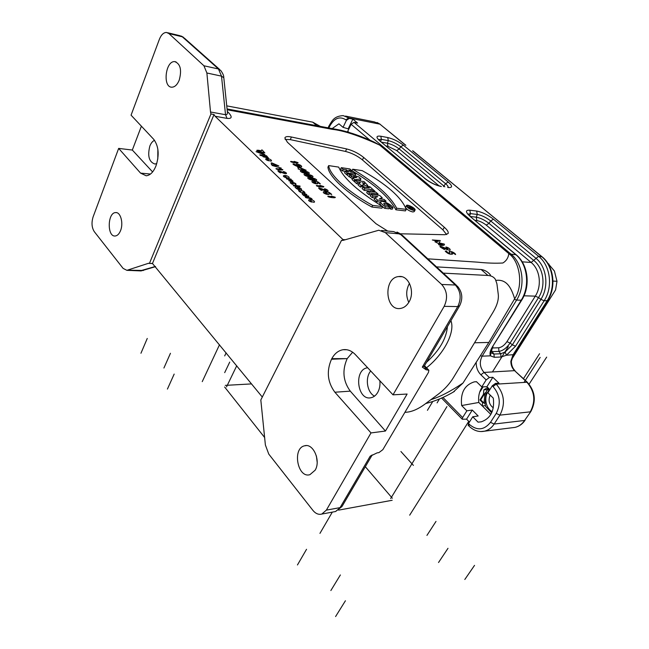 <?xml version="1.0" encoding="UTF-8"?>
<svg xmlns="http://www.w3.org/2000/svg" width="649" height="649" viewBox="0 0 649 649"><rect width="100%" height="100%" fill="white"/><g stroke="black" fill="none" stroke-linecap="round" stroke-linejoin="round"><path stroke-width="0.97" d="M450.917 320.647C455.436 332.223 443.689 354.322 426.523 367.78M443.275 273.132L487.975 275.476C491.325 275.687 493.792 276.961 495.365 279.313L496.907 283.727L498.286 294.549C498.805 299.611 497.061 305.501 493.053 312.226L453.278 377.856C449.416 384.111 444.362 389.587 438.132 394.3L424.706 404.295C418.394 408.919 412.529 411.539 407.11 412.156L404.871 412.366M552.989 281.082L556.996 281.277L555.585 289.908L511.639 359.465M332.158 128.583L338.932 123.821L343.053 127.342L346.42 120.316L349.3 118.402L352.861 119.116L357.575 123.059L354.005 122.353L351.117 124.283L347.726 131.325L348.716 132.169M453.448 391.939L462.988 383.048L488.835 342.445L474.533 342.786M466.858 410.809L472.277 410.054L466.574 419.149L462.266 419.23L462.64 417.558L466.858 410.809L461.65 405.544C460.279 392.969 464.465 385.076 474.208 381.88L476.455 381.661L481.801 386.885L486.166 379.9L489.346 377.523L492.842 377.296L486.92 386.731L481.801 386.885M343.053 127.342L348.821 129.037M492.842 377.296L498.943 383.161L495.455 383.405L492.266 385.806L487.853 392.807L493.305 398.137C494.708 410.557 490.693 418.459 481.266 421.834L478.053 422.142L472.748 416.772L468.489 423.537L468.31 425.411M472.277 410.054L478.167 415.985L472.748 416.772M487.74 387.534L483.846 389.822L483.408 394.422L479.936 399.946L482.621 402.599L482.304 405.95L490.839 414.435M485.395 405.649L482.304 405.95L478.8 402.469L461.65 405.544M489.873 389.603L486.92 386.731M352.861 119.116L348.302 128.591M478.8 402.469C478.102 396.539 479.27 391.339 482.304 386.877M469.422 422.053L466.574 419.149M467.88 214.267L470.476 213.626L477.299 214.446C481.647 215.265 486.117 217.431 490.701 220.944L488.989 223.353L533.957 260.614C543.748 268.305 545.996 286.201 538.532 297.583L540.893 299.351L512.369 344.83L505.133 352.009L500.687 353.778L498.878 351.401L492.096 351.636L493.913 354.038L491.171 352.788M556.996 281.277L554.408 271.006L547.505 262.845M505.133 352.009L506.463 355.206L501.069 357.007L494.295 357.283L490.457 355.839C489.476 353.705 490.125 350.72 492.413 346.874L521.772 300.033M491.001 352.512L490.457 355.839L482.134 356.163C479.197 362.085 479.838 367.512 484.049 372.429L514.592 370.66C512.11 368.202 510.868 365.079 510.86 361.29L512.953 354.954L547.083 300.86C556.112 287.223 553.378 265.709 541.558 256.533L412.926 150.909M513.489 354.743L511.38 361.258L510.86 361.29M482.621 402.599L483.391 402.526L480.706 399.873L484.17 394.365L483.408 394.422M483.846 389.822L487.18 389.562M487.334 388.183L488.194 387.972M488.097 388.118L487.277 389.424L488.9 388.662M479.936 399.946L480.706 399.873M483.391 402.526L484.016 403.151L484.99 393.067L484.17 394.365M484.99 393.067L486.198 392.296L485.809 396.369L485.127 403.427L484.016 403.151M489.46 389.197L487.594 390.073L487.277 389.424M491.666 412.878L485.728 406.525L484.941 403.378M485.939 392.458L487.294 389.4M492.21 411.628C484.957 407.986 483.481 394.827 489.735 389.822M493.313 407.856C489.078 404.562 488.04 400.311 490.206 395.095M179.205 80.2C177.282 84.751 174.841 87.088 171.871 87.193C162.428 87.469 165.43 60.6 174.768 61.623C180.463 63.829 181.939 70.019 179.205 80.2M120.536 230.671C119.173 233.964 117.404 235.741 115.23 236.001C106.971 237.104 107.41 212.515 115.652 212.58C120.584 211.915 123.675 223.24 120.536 230.671M152.693 263.567L148.297 263.356L149.465 263.34L210.949 113.981L210.511 111.993L225.528 114.719L227.028 118.386L215.079 116.252L343.613 240.219M148.297 263.356L126.888 270.333L123.099 268.386L94.3 231.669C91.736 227.604 91.339 222.672 93.115 216.863L118.662 148.402L140.565 173.121L146.203 175.782C150.114 175.368 153.31 172.212 155.792 166.314L156.011 165.771C159.484 154.957 158.713 146.139 153.708 139.316L131.066 115.173L159.378 39.313C161.212 34.786 163.58 32.499 166.469 32.45L168.918 33.57L203.932 65.776L206.885 72.996L210.511 111.993M409.073 301.882C406.891 305.63 404.059 307.804 400.579 308.413C385.076 311.398 383.064 277.78 398.648 276.563C408.408 274.73 415.417 291.482 409.073 301.882M315.163 470.176C321.028 460.709 313.207 442.951 304.6 445.806C292.034 448.224 297.558 478.629 309.93 474.662L315.163 470.176M385.279 232.602L441.661 284.465C447.185 290.752 448.021 298.045 444.159 306.352L457.756 306.571C461.601 298.394 460.798 291.206 455.338 285.008L400.092 233.948L385.279 232.602L378.813 230.233L343.313 240.3L341.512 240.365L260.817 399.971L265.384 444.995L268.775 454.105L312.891 510.357C315.609 513.651 318.57 514.892 321.79 514.065L326.374 510.122L340.068 507.632L370.149 456.239L377.134 452.864L378.886 452.629L382.845 449.668L428.454 372.429L428.884 370.214L426.02 369.752L422.321 367.107L424.3 366.068L427.764 369.662M371.001 432.924L334.884 392.223C327.477 382.164 326.35 371.163 331.493 359.238L331.809 358.646C334.641 353.51 338.397 350.533 343.086 349.714C347.548 349.13 351.636 350.768 355.368 354.614L393.018 394.835L407.118 394.04L385.449 431.041L371.001 432.924L326.374 510.122M444.159 306.352L393.018 394.835M210.949 113.981L214.016 114.532L152.466 263.486L149.465 263.34M214.016 114.532L215.079 116.252M262.301 397.042L152.466 263.486M342.502 240.446L341.512 240.365M154.527 140.306C152.58 141.206 151.022 143.121 149.854 146.025C147.355 156.011 149.043 162.007 154.916 164.027L156.774 163.58M157.861 149.213L157.788 159.11M367.667 367.748L367.31 367.813C353.397 369.808 357.412 401.309 371.187 397.683C373.856 397.05 376.039 395.282 377.742 392.377C379.608 388.97 380.314 385.1 379.843 380.76M370.693 370.985C364.843 377.799 367.042 392.531 374.514 396.133M426.482 362.345C439.414 350.509 446.39 338.608 447.412 326.625M408.099 206.844L411.547 207.258L413.04 208.816L410.963 208.207L410.152 208.637L409.641 208.191L410.436 207.769L410.038 207.42L408.099 206.844L407.832 207.339M411.515 207.599L410.525 207.477L412.375 208.475L411.515 207.599L411.247 208.102M408.554 207.242L408.294 207.737M410.038 207.42L409.641 208.191M410.963 208.207L410.484 209.108M384.987 205.084L387.583 205.392L389.651 207.234L385.49 206.747C382.431 204.816 380.785 203.186 380.565 201.855C381.79 199.819 391.347 204.484 393.051 207.631L391.201 207.42C388.873 204.597 386.374 203.291 383.689 203.502L384.987 205.084M391.201 207.42L390.382 208.986L389.335 207.826M393.051 207.631L392.231 209.197L390.382 208.986M385.49 206.747L384.67 208.329L382.577 206.861M381.174 205.684L379.754 203.429L380.565 201.855M389.651 207.234L388.824 208.808L384.67 208.329M376.071 192.258L367.512 191.139L369.516 192.931L378.075 194.043L376.071 192.258M378.075 194.043L377.515 195.122M369.516 192.931L368.721 194.505L370.79 194.765M367.512 191.139L366.717 192.712L368.721 194.505M364.048 181.574L355.482 180.373L357.445 182.126L360.568 182.556L358.84 183.375L361.242 185.533L363.326 184.665C365.768 185.89 367.261 186.174 367.796 185.533L364.048 181.574M362.126 182.775L363.943 183.026L364.673 183.878L362.126 182.775M363.326 184.665L362.548 186.222L365.452 187.35M366.068 187.431L367.018 187.074L367.74 185.646M361.242 185.533L360.463 187.09L362.548 186.222M358.84 183.375L358.053 184.933L360.463 187.09M357.445 182.126L356.666 183.683L358.556 183.943M355.482 180.373L354.711 181.931L356.666 183.683M363.943 183.026L363.562 183.772M349.843 168.943L341.285 167.661L343.183 169.357L346.574 169.868L348.7 171.758L345.309 171.263L347.223 172.975L355.782 174.224L353.867 172.52L350.768 172.066L348.651 170.176L351.75 170.638L349.843 168.943M351.75 170.638L351.02 172.099M355.782 174.224L355.019 175.757M347.223 172.975L346.461 174.524L347.377 174.654M345.309 171.263L344.546 172.804L346.461 174.524M346.574 169.868L345.852 171.336M343.183 169.357L342.429 170.906L345.276 171.328M341.285 167.661L340.53 169.202L342.429 170.906M352.715 169.219L362.272 170.663C386.796 184.43 401.455 197.328 406.25 209.359L396.709 208.24C390.146 195.86 375.479 182.856 352.715 169.219L351.961 170.744C374.708 184.373 389.351 197.393 395.89 209.797L396.709 208.24M406.25 209.359L405.43 210.901L395.89 209.797M413.721 210.438L415.084 210.049C415.895 208.337 406.801 203.713 406.404 205.636C407.183 207.712 409.624 209.311 413.721 210.438M413.267 210.041C409.795 209.083 407.734 207.729 407.077 205.976C407.41 204.346 415.1 208.256 414.419 209.708L413.267 210.041M405.739 207.867C407.394 209.887 409.779 211.258 412.902 211.972L414.265 211.582L415.011 210.187M405.666 207.039L405.593 207.51M338.697 167.109L328.678 165.6C329.489 174.889 347.921 191.958 372.696 205.433L382.715 206.601C358.345 191.658 343.67 178.491 338.697 167.109M382.715 206.601L381.888 208.183L371.877 207.031L372.696 205.433M328.678 165.6L327.932 167.166C328.719 176.487 347.118 193.564 371.877 207.031M347.905 173.583L353.867 177.858L352.845 178.013L354.792 179.749L360.974 178.84L358.824 176.926L347.905 173.583L347.142 175.141L352.439 178.824M356.804 177.437L353.494 176.431L354.922 177.712L356.804 177.437M360.974 178.84L360.203 180.381L357.956 180.714M354.792 179.749L354.021 181.306L355.1 181.144M352.845 178.013L352.074 179.562L354.021 181.306M351.628 175.863L350.866 177.412M349.835 175.311L349.065 176.861M369.889 186.766L367.829 186.49L369.386 187.877L362.888 187.001L364.876 188.778L371.374 189.646L372.948 191.041L375.008 191.317L369.889 186.766M375.008 191.317L374.619 192.072M372.948 191.041L372.558 191.804M371.374 189.646L370.587 191.195L371.041 191.601M364.876 188.778L364.089 190.344L370.587 191.195M362.888 187.001L362.11 188.567L364.089 190.344M367.829 186.49L367.269 187.593M379.592 195.39L371.033 194.294L372.964 196.022L377.759 196.631L374.895 197.75L377.467 200.054L386.025 201.109L384.078 199.381L379.43 198.805L382.188 197.702L379.592 195.39M382.188 197.702L381.49 199.056M386.025 201.109L385.449 202.212M377.467 200.054L376.663 201.636L380.444 202.09M374.895 197.75L374.092 199.324L376.663 201.636M372.964 196.022L372.161 197.588L374.806 197.921M371.033 194.294L370.238 195.868L372.161 197.588M456.409 285.26L402.283 235.263L393.683 231.612L381.547 230.484M490.571 275.127C487.975 271.874 484.835 269.992 481.144 269.505L436.509 266.877M427.796 258.829L477.705 262.172C487.123 263.145 495.503 263.421 502.837 263.007C506.285 260.971 508.281 257.84 508.832 253.629C520.165 261.442 523.419 286.274 514.649 298.783C511.42 288.294 506.999 278.94 495.966 280.392M387.68 231.052L376.022 223.735L287.434 142.269L284.862 138.01C285.309 136.541 287.491 136.201 291.417 137.004L346.68 148.954C352.942 150.56 358.605 153.391 363.659 157.439L444.338 227.296C447.339 229.949 448.621 232.009 448.167 233.478L445.044 234.719L400.603 233.802M446.642 234.581L442.861 229.811L362.434 159.905C357.396 155.849 351.742 153.018 345.479 151.428L290.306 139.624L285.122 139.413M408.789 302.369C405.82 295.952 406.047 289.608 409.487 283.345M514.649 298.783L488.835 342.445M334.065 511.793L335.492 511.534L342.185 506.179L371.999 455.306M430.936 399.654C440.006 396.863 450.69 391.331 462.988 383.048M385.449 431.041L350.29 391.144L334.884 392.223M331.809 358.646L347.183 358.621L352.634 352.212M347.183 358.621C342.015 370.376 343.053 381.214 350.29 391.144M316.396 455.963L317.166 462.177M227.304 111.166C227.726 113.762 227.134 114.946 225.528 114.719L221.504 76.136L218.47 68.981L182.296 36.79L179.805 35.671L167.645 32.734M508.832 253.629L379.738 145.125L373.978 141.977C362.483 136.671 351.377 132.737 340.66 130.173L227.069 108.935M379.738 145.125C359.376 135.795 343.564 130.53 332.304 129.346L227.15 109.77M320.298 126.36L312.729 122.158L226.744 105.86M140.095 270.876L155.419 266.455M152.612 171.936L132.323 150.049L141.393 126.19M118.662 148.402L132.323 150.049M236.723 365.785L226.525 386.901M365.322 466.704L392.337 498.229M225.317 385.376L251.552 383.908M224.635 387.007L264.678 437.564M202.245 381.628L219.5 344.749M140.947 353.251L147.258 338.454M167.426 389.076L174.175 374.084M390.657 498.529L446.934 406.607M338.591 510.13L392.158 500.282M332.32 512.118L319.949 533.373M468.748 421.371L409.681 515.168M464.806 579.484L474.533 565.376M335.59 616.55L345.422 600.763M297.453 564.963L306.539 549.289M436.006 521.407L426.937 535.409M170.452 353.283L163.913 368.024M447.988 548.316L438.537 562.505M340.368 574.957L330.86 590.541M439.422 399.013L437.093 402.867M427.431 410.322L432.599 401.739M413.397 465.39L400.92 451.501M224.684 372.64L229.73 362.085M226.136 352.853L224.692 355.895M480.236 391.444L483.116 386.845M492.437 371.942L508.321 346.558M524.197 382.131L540.195 357.388M529.089 384.151L546.677 357.112M523.345 378.854L539.554 353.729M262.155 149.984L264.857 152.937L258.61 151.03C254.992 150.503 257.345 149.765 259.981 150.592C262.731 151.363 260.492 149.732 262.155 149.984M260.849 153.326C264.111 154.097 265.449 154.649 264.865 154.965L256.063 151.671L262.391 152.491C265.068 153.407 262.237 153.261 260.849 153.326M263.689 156.49C265.668 157.456 266.731 157.585 266.877 156.888C264.784 155.963 263.721 155.833 263.689 156.49M268.435 158.056L263.088 156.766C263.161 155.476 259.535 155.76 259.868 154.754L266.544 155.768L268.435 158.056M298.013 162.607C298.856 163.702 289.795 162.218 290.695 161.382C292.026 161.439 296.861 162.704 294.167 161.374L298.013 162.607M268.41 159.313C270.763 160.611 270.763 160.611 268.41 159.313M271.25 160.165C271.915 161.203 271.177 161.35 269.019 160.587C266.609 158.932 266.471 158.997 268.589 160.79C262.139 158.737 267.915 157.301 271.25 160.165M297.364 165.227C299.14 166.112 300.081 166.233 300.187 165.6C298.499 164.773 297.558 164.643 297.364 165.227M301.72 166.777C297.842 168.05 289.194 162.282 294.816 164.278C294.208 164.595 295.125 165.097 297.55 165.779C295.976 164.903 295.62 164.302 296.488 163.986C299.749 164.546 301.493 165.471 301.72 166.777M272.612 163.653L275.541 164.838L272.612 163.653M299.384 167.783L302.596 169.097L299.384 167.783M274.316 165.284L271.339 164.635C273.026 164.781 269.384 162.299 272.199 163.069L278.835 165.933L274.316 165.284M301.323 169.6C301.104 169.973 300.025 169.73 298.094 168.894L298.443 167.953C297.096 166.931 297.25 166.655 298.897 167.134L306.19 170.298L301.323 169.6M272.126 165.487L281.268 168.107L272.126 165.487M302.531 172.017C306.766 173.251 309.492 172.739 306.45 171.969C302.231 171.231 300.925 171.247 302.531 172.017M282.81 169.649C283.556 170.663 275.152 169.357 276.02 168.57C277.261 168.61 281.723 169.746 279.265 168.537L282.81 169.649M309.094 173.559C307.22 174.167 300.154 172.366 300.398 170.914C300.463 169.511 310.96 172.204 309.094 173.559M306.206 175.457C310.449 176.69 313.167 176.163 310.125 175.392C305.898 174.662 304.6 174.686 306.206 175.457M312.777 176.99C310.912 177.615 303.837 175.822 304.065 174.346C304.121 172.926 314.635 175.611 312.777 176.99M279.751 171.636C282.599 173.794 279.297 172.845 278.153 171.174C275.971 169.016 286.412 174.346 284.741 172.439C280.368 170.371 287.183 172.358 286.404 173.591C285.438 173.908 283.224 173.259 279.751 171.636M309.914 178.929C314.165 180.154 316.874 179.611 313.824 178.84C309.597 178.126 308.299 178.15 309.914 178.929M316.493 180.446C314.635 181.095 307.545 179.311 307.764 177.818C307.804 176.374 318.334 179.043 316.493 180.446M286.104 176.236C288.497 177.558 288.497 177.558 286.104 176.236M288.967 177.08C289.673 178.167 288.943 178.337 286.761 177.575C284.286 175.871 284.148 175.944 286.339 177.802C279.824 175.757 285.519 174.11 288.967 177.08M313.329 182.264C319.43 184.681 313.418 180.446 313.329 182.264M317.702 183.724C316.323 184.04 314.587 183.61 312.493 182.434C310.912 180.738 312.68 180.544 317.799 181.842C320.703 183.935 321.085 184.438 318.951 183.343C317.41 182.126 316.988 182.247 317.702 183.724M292.667 181.582C289.584 181.598 286.477 179.781 291.093 180.73C292.107 180.357 291.101 179.903 288.091 179.375C283.67 178.142 288.975 178.718 290.979 179.1C290.2 179.497 294.216 181.347 292.667 181.582M323.762 186.571C324.678 187.739 315.576 186.417 316.42 185.476C317.75 185.492 322.618 186.717 319.868 185.354L323.762 186.571M293.283 183.992C293.032 184.689 292.001 184.275 290.176 182.758C290.72 181.647 292.585 181.923 295.766 183.594C296.358 185.152 295.928 185.07 294.476 183.367C291.377 182.694 290.979 182.896 293.283 183.992M299.935 185.995C301.241 187.61 295.303 185.752 293.462 185.865C292.172 184.243 298.142 186.117 299.935 185.995M320.736 188.964C324.005 191.423 320.387 190.392 318.983 188.461C316.42 185.995 328.126 191.974 326.131 189.784C321.247 187.472 328.719 189.638 328.029 191.098C327.039 191.487 324.614 190.782 320.736 188.964M296.763 188.169C298.791 189.24 299.87 189.378 300.025 188.583C297.956 187.504 296.877 187.366 296.763 188.169M301.542 189.735C299.181 190.125 297.055 189.346 295.157 187.399C293.973 185.59 302.402 188.032 301.542 189.735M324.703 192.915C330.86 195.341 324.743 191.025 324.703 192.915M329.108 194.367C327.737 194.716 325.993 194.294 323.875 193.102C322.245 191.366 324.005 191.139 329.148 192.412C332.101 194.546 332.499 195.065 330.333 193.954C328.767 192.712 328.353 192.85 329.108 194.367M302.807 192.039C304.008 193.597 300.041 192.729 298.524 190.571C300.836 191.082 300.893 192.258 301.079 190.522C303.367 190.903 304.689 191.755 305.038 193.069L302.807 192.039M335.233 197.239C336.174 198.448 327.064 197.191 327.883 196.209C329.197 196.209 334.097 197.41 331.306 196.03L335.233 197.239M308.746 196.071C309.086 196.825 308.08 196.939 305.744 196.42C304.178 196.047 302.953 195.154 302.085 193.735C304.446 193.24 309.532 195.235 305.152 194.627C303.7 194.181 302.118 195.089 308.746 196.071M312.072 199.146C312.258 199.689 311.844 199.657 310.83 199.048L308.956 198.237C306.393 197.945 305.2 197.564 305.387 197.085C308.445 197.199 311.333 197.921 312.072 199.146M311.325 200.371C313.792 201.742 313.792 201.742 311.325 200.371M314.221 201.198C315 202.366 314.278 202.569 312.064 201.807C309.5 200.03 309.37 200.119 311.666 202.066C305.054 200.054 310.611 198.083 314.221 201.198M444.257 244.056C445.855 246.328 437.548 245.33 438.667 244.17L443.016 244.535L438.489 243.521L434.927 241.752L438.367 241.387L432.339 239.984L440.265 240.544L439.146 242.921L444.257 244.056M442.253 247.61L444.508 249.605L440.355 247.099C439.235 245.906 440.436 246.068 443.957 247.585C447.169 248.956 448.467 249.167 447.851 248.226C442.245 245.582 450.341 247.804 450.171 249.808C449.335 250.417 446.699 249.687 442.253 247.61M452.548 254.108C450.114 254.619 447.688 253.67 445.263 251.244C446.204 250.636 446.837 250.952 447.161 252.201C449.611 253.41 450.471 253.386 449.749 252.145C446.934 249.638 455.33 252.42 455.606 254.57C453.375 253.167 449.489 251.204 452.548 254.108M370.198 140.379L351.117 124.283M442.894 397.391L462.64 417.558M486.166 379.9L480.885 374.789C477.672 371.496 476.115 367.326 476.204 362.288M346.42 120.316L345.836 119.822C339.67 115.911 334.243 118.134 329.554 126.482L328.848 127.958M468.489 423.537L469.219 424.284C477.031 430.904 484.113 430.255 490.49 422.337L496.217 413.421C501.133 403.775 500.071 394.819 493.037 386.544L492.266 385.806M470.42 216.498L476.236 217.18L477.299 214.446L476.642 211.047C482.093 212.085 487.699 214.803 493.459 219.2L490.701 220.944L535.782 258.148C546.718 266.69 549.241 286.671 540.893 299.351L544.138 300.787L515.549 346.201L512.369 344.83L510.106 343.045C506.65 347.994 502.91 350.784 498.878 351.401L498.708 347.775C501.661 347.337 504.403 345.3 506.926 341.666L535.295 296.147C542.077 285.771 540.033 269.489 531.133 262.464L486.231 225.098C483.043 222.639 479.927 221.131 476.893 220.579L475.052 220.368M501.069 357.007L500.687 353.778L493.913 354.038L494.295 357.283M491.471 349.77L492.096 351.636L491.017 351.531M515.955 254.57L470.16 216.466C465.374 212.077 465.252 209.992 469.819 210.203L470.476 213.626L469.633 215.801M476.893 220.579L476.236 217.18C480.382 217.942 484.625 220.003 488.989 223.353L486.231 225.098M493.459 219.2L538.597 256.298L531.133 262.464L522.194 261.831M524.003 295.798L535.295 296.147L538.532 297.583L510.106 343.045L506.926 341.666M548.932 264.013L548.218 263.965M380.063 140.947L378.513 139.6L381.385 139.357L380.663 141.441M381.498 142.147L387.396 143.218C391.534 144.192 395.484 146.114 399.249 148.994L444.825 186.815M425.079 178.58L379.722 140.833C375.755 137.166 376.12 135.633 380.825 136.241L381.385 139.357L388.297 140.638L387.396 143.218L387.956 146.317L386.09 145.984M380.825 136.241L387.737 137.547L388.297 140.638C392.645 141.669 396.799 143.697 400.757 146.715L399.249 148.994L396.636 150.544L387.956 146.317M387.737 137.547C393.189 138.845 398.397 141.393 403.37 145.173L400.757 146.715L445.563 183.691L443.486 186.612M403.37 145.173L448.24 182.044L445.563 183.691C447.567 185.371 448.427 186.644 448.167 187.504M440.736 186.214L440.306 186.149C435.414 185.054 430.449 182.62 425.387 178.84L379.722 140.833M448.24 182.044C452.686 186.02 452.678 187.853 448.216 187.545M441.352 186.539C435.739 185.371 430.198 182.685 424.73 178.467M329.554 126.482L329.1 125.679M345.836 119.822L348.716 117.907L349.3 118.402M328.086 127.821L329.067 125.744C332.296 120.527 333.992 116.203 343.175 115.611L348.716 117.907L379.925 124.162L374.384 121.907L345.552 116.09M493.037 386.544L496.225 384.151C504.362 393.683 505.587 404.019 499.9 415.141L530.29 411.847C535.928 401.098 534.711 391.136 526.655 381.953L514.592 370.66L527.093 382.026M495.455 383.405L496.225 384.151L527.304 382.229C535.206 391.217 536.382 401.001 530.833 411.555L524.603 420.455L494.157 424.048C491.65 427.837 488.429 430.214 484.511 431.187L480.909 431.553M496.217 413.421L499.9 415.141L494.157 424.048L490.49 422.337M512.126 427.748L515.046 427.383C518.932 426.434 522.112 424.121 524.603 420.455L530.785 411.628M469.219 424.284L469.049 426.166M480.885 374.789L484.049 372.429L489.346 377.523M515.549 346.201L506.463 355.206L513.529 354.67L547.594 300.706M354.005 122.353L511.006 254.124L516.239 254.814C528.116 264.427 530.768 285.99 521.82 299.968L521.204 300.203C530.322 286.136 527.556 263.924 515.622 254.489L470.16 216.466M492.413 346.874L521.204 300.203L516.596 300.089L482.134 356.163L480.39 355.709M469.819 210.203L476.642 211.047M542.118 256.834L538.597 256.298C550.433 265.506 553.175 287.101 544.138 300.787L547.634 300.649C556.518 287.093 553.889 266.155 542.11 256.817M509.781 254.465L511.006 254.124C522.956 263.608 525.722 285.941 516.596 300.089L514.332 299.319M405.552 145.181L379.925 124.162L405.868 145.287M541.858 256.615L412.602 150.803M492.25 347.978L498.708 347.775M439.113 185.89L396.636 150.544M364.397 183.432L364.13 183.967M424.268 366.133L426.02 369.752M441.661 284.465L455.338 285.008L457.456 286.225C462.356 292.074 463.086 298.581 459.654 305.744L457.756 306.571L422.321 367.107M487.975 275.476L481.144 269.505M442.861 229.811L444.338 227.296M372.275 454.933L370.149 456.239M227.677 111.774C232.52 116.69 232.301 118.889 227.028 118.386M227.296 111.141L223.808 77.758L221.504 76.136L206.885 72.996M223.759 77.328C223.864 75.69 222.834 73.378 220.668 70.392L218.47 68.981L203.932 65.776M219.516 69.362L184.503 38.234L182.296 36.79L168.918 33.57M316.777 125.703L312.729 122.158M345.479 151.428L346.68 148.954M363.659 157.439L362.434 159.905M291.417 137.004L290.306 139.624M342.696 239.53L345.276 239.741M127.683 270.162L143.437 270.479M331.493 359.238L347.037 358.621M140.565 173.121L150.487 174.046M476.52 381.726L474.208 381.88M448.199 187.529L447.615 187.22M468.107 425.2L468.838 425.955C473.665 430.62 478.889 432.364 484.511 431.187L515.046 427.383C519.2 426.377 522.559 423.992 525.098 420.228M490.879 352.229L492.997 346.655M470.501 216.563L467.929 214.324M462.266 419.23L441.555 398.032M515.038 370.741C512.621 368.299 511.404 365.144 511.371 361.274M380.241 124.283L377.045 122.483M413.015 208.856L412.472 209.878M406.404 205.636L405.593 207.169M424.511 365.712L428.47 369.792M401.187 234.248L396.985 232.042M459.484 306.036L424.3 366.068M341.958 506.569L335.598 511.501M454.43 391.412C445.109 397.001 435.528 401.05 425.695 403.556M181.168 36.036L183.343 37.204M141.076 270.917L155.573 266.642M116.633 212.669L115.652 212.58M306.263 445.612L304.6 445.806M401.674 276.701L398.648 276.563M176.074 61.906L174.768 61.623M149.262 263.291L148.743 263.267M343.086 349.714L346.777 349.738M335.509 511.534L321.79 514.065M126.888 270.333L141.044 270.917"/></g></svg>
